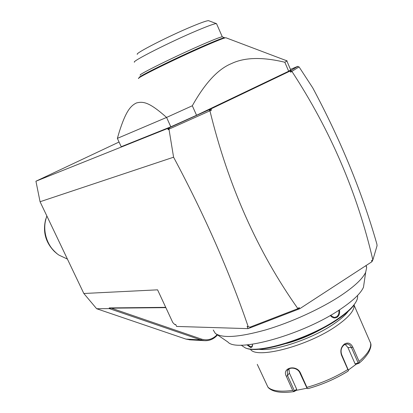 <?xml version="1.0" encoding="UTF-8"?>
<svg xmlns="http://www.w3.org/2000/svg" width="413" height="413" viewBox="0 0 413 413"><rect width="100%" height="100%" fill="white"/><g stroke="black" fill="none" stroke-linecap="round" stroke-linejoin="round"><path stroke-width="0.62" d="M190.156 339.853L185.871 339.078L96.652 308.728L83.834 293.493L40.061 201.735L35.936 181.219L119.047 142.026M299.064 66.896L297.484 66.524L290.447 70.845L291.934 71.341L299.064 66.896L312.744 87.866C340.715 140.188 362.093 192.251 376.873 244.042L377.064 245.72L372.887 259.86L372.18 261.099L371.555 260.598L372.887 259.86M83.834 293.493L157.58 289.838L172.799 322.553L174.699 324.494L175.716 324.52L176.609 326.44L248.099 328.64L247.098 326.425L251.078 327.478L247.098 326.425M372.196 261.068L372.015 261.672L299.724 308.728L248.099 328.64M175.84 324.783L174.699 324.494M165.861 307.644L110.514 308.181L109.182 307.928L165.721 307.344M96.652 308.728L109.755 308.614L110.514 308.181M109.182 307.928L109.755 308.614M109.378 308.619L200.775 339.925L204.275 340.668C209.443 340.988 213.862 339.073 217.543 334.917M111.329 308.17L201.441 339.094C207.393 340.854 212.633 339.378 217.161 334.654M209.639 110.782L209.133 109.744L211.492 110.106L168.979 129.15L173.584 157.208L40.061 201.735M173.584 157.208C204.409 214.822 229.251 271.238 248.11 326.456M299.724 308.728L299.224 307.602L297.902 309.42L251.078 327.478M297.902 309.42L297.649 308.759L250.252 327.055M209.943 110.849C228.157 185.489 257.444 251.378 297.809 308.521L299.224 307.602M211.492 110.106L210.955 108.908L290.107 71.041L290.597 72.182L291.981 71.516C330.307 130.11 357.255 192.861 372.82 259.772M371.555 260.598L372.015 261.672M168.979 129.15L169.433 127.694L168.06 129.677L167.936 128.36L210.955 108.908M169.433 127.694L209.133 109.744M168.834 129.367L168.06 129.677M167.936 128.36L35.936 181.219M290.107 71.041L297.732 66.354L290.468 69.389M290.561 69.606L290.69 69.911L288.682 71.227L196.557 115.268L170.817 126.812L121.21 146.718L117.369 138.37L119.357 131.597C125.578 112.212 130.126 105.965 136.455 102.956C143.259 101.221 149.279 102.073 166.578 117.431L192.308 105.769L196.557 115.268M290.447 70.845L290.597 72.182M297.732 66.354L297.866 66.612M287.066 60.902L284.82 62.244C262.353 56.844 244.542 57.304 231.394 63.617C218.033 69.059 205.008 83.111 192.308 105.769M284.82 62.244L288.682 71.227M117.369 138.37L166.578 117.431L170.817 126.812M287.02 60.804L283.808 59.668M226.128 37.841L225.849 37.738C224.135 37.934 217.589 40.495 206.211 45.42C177.156 57.97 134.431 79.002 138.701 78.496M139.517 77.468C135.376 77.923 177.022 57.402 205.344 45.182C216.453 40.381 222.85 37.888 224.533 37.697L224.729 37.944M222.473 36.917L222.194 36.809C220.537 36.979 214.362 39.369 203.676 43.974C176.449 55.683 136.445 75.46 140.368 75.125M134.483 62.187C130.926 61.769 170.533 41.661 197.651 30.319C208.178 25.905 214.399 23.665 216.314 23.593L216.67 23.969M137.338 54.32C134.426 53.654 168.649 36.101 192.143 26.386C201.291 22.586 206.753 20.676 208.524 20.65L208.916 20.8M366.125 265.507L366.687 267.526L365.665 272.327C362.676 278.739 354.4 286.493 340.839 295.589C320.767 308.867 290.897 322.491 265.487 329.956C238.988 337.287 222.271 338.443 215.343 333.41L213.247 330.018M215.343 333.41L227.883 342.005C236.876 353.125 304.03 334.468 341.153 308.738C353.301 300.468 360.74 293.323 363.471 287.298L365.665 272.327M364.276 281.8L363.471 287.298M339.44 309.869C340.044 313.049 339.274 315.496 337.137 317.21C334.582 318.604 332.315 318.015 330.333 315.444M357.498 295.538L357.575 295.971C357.865 298.238 356.827 300.984 354.457 304.205C351.133 308.661 345.593 313.524 337.839 318.805C309.662 338.459 258.817 353.946 245.353 347.932L241.109 345.118M252.472 344.215L252.477 344.266C252.663 346.378 252.044 347.447 250.619 347.472L246.907 344.855M338.799 310.287C339.249 313.131 338.536 315.295 336.647 316.781L334.189 317.478L330.514 315.341M330.663 315.542L330.968 315.078M354.457 304.205L354.101 304.99C350.807 309.399 345.33 314.216 337.664 319.44C309.812 338.877 259.565 354.168 246.205 348.216L245.529 347.989M286.498 343.487C299.879 339.739 312.6 334.349 324.654 327.318M348.309 311.211C345.428 315.078 340.668 319.275 334.04 323.802C312.213 338.996 273.602 351.788 258.719 349.248M354.055 305.052L354.07 305.171C354.571 310.452 348.706 317.375 336.466 325.94C307.685 346.233 255.59 359.511 250.371 349.119M257.263 364.338L267.898 387.074C271.759 390.956 280.019 392.066 292.683 390.399L286.307 376.264C281.568 367.663 296.606 364.163 300.494 373.078L306.905 387.363C321.598 383.212 335.242 377.265 347.834 369.516L341.505 355.149C340.059 350.616 341.035 346.915 344.421 344.039C347.963 342.083 350.766 343.126 352.831 347.163L359.088 361.432C367.539 354.147 371.385 348.071 370.626 343.193L357.111 312.151M347.834 369.516L348.489 370.549L347.658 371.38C335.537 378.835 322.408 384.555 308.274 388.55L307.169 388.561L306.905 387.363M341.505 355.149L341.654 354.581L348.489 370.549M341.654 354.581C340.4 350.554 341.246 347.307 344.184 344.845L347.163 343.977C349.047 344.235 350.492 345.464 351.484 347.653L358.159 362.867L355.108 363.874L347.896 347.452L345.129 344.318M292.683 390.399L294.041 391.596C281.49 393.352 272.936 392.061 268.373 387.724L267.898 387.074M294.041 391.596L296.26 390.368L306.844 388.235M296.26 390.368L296.725 389.345L294.34 390.703L293.886 391.385M294.34 390.703L287.541 375.623L287.309 370.843C288.924 366.501 297.716 367.611 299.853 372.856L307.169 388.561M358.159 362.867L359.016 363.223L356.151 364.245L348.412 369.976M356.151 364.245L355.108 363.874M358.99 362.986L359.088 361.432M370.389 342.258L370.544 343.002M296.725 389.345L289.389 373.053L288.961 368.974M252.529 344.865L251.873 346.476L250.779 346.837L247.676 344.788M67.417 259.085L59.002 255.136C46.87 247.232 41.414 229.68 46.906 216.087M201.441 339.094L200.775 339.925L185.871 339.078M337.137 317.21L336.647 316.781M344.421 344.039L344.184 344.845M352.831 347.163L351.484 347.653L347.896 347.452M286.307 376.264L287.541 375.623L289.389 373.053M300.494 373.078L299.853 372.856M250.619 347.472L250.779 346.837M46.855 215.984C41.775 230.934 45.193 243.525 57.118 253.752M204.275 340.668L189.293 339.801M286.896 61.067L290.69 69.911M225.849 37.738L287.097 60.912M224.744 37.981L224.62 37.691M222.194 36.809L224.533 37.697M208.524 20.65L216.314 23.593M216.51 23.613L222.287 36.809M365.882 265.667L366.687 267.526M357.421 295.62L357.575 295.971M308.062 388.623C322.372 384.596 335.661 378.798 347.932 371.225M354.07 305.171L370.626 343.193C371.463 345.01 370.776 348.133 368.572 352.557C365.588 357.044 362.402 360.601 359.016 363.223M346.874 343.962L347.163 343.977M288.3 369.48L287.309 370.843M45.786 218.921C42.529 231.621 45.518 242.581 54.743 251.811"/></g></svg>
